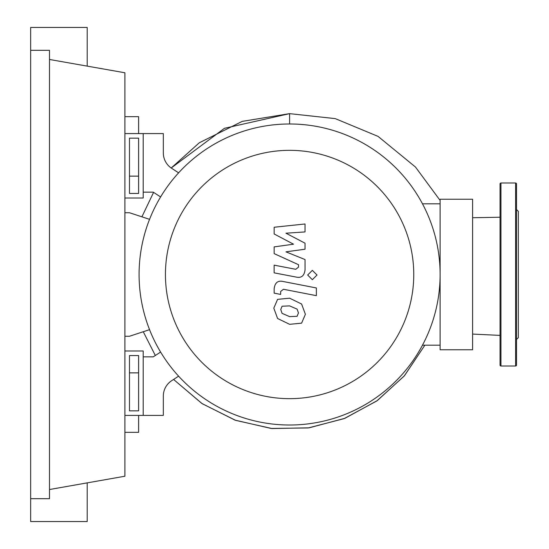 <?xml version="1.0" encoding="UTF-8"?>
<svg xmlns="http://www.w3.org/2000/svg" width="549" height="549" viewBox="0 0 549 549"><rect width="100%" height="100%" fill="white"/><g stroke="black" fill="none" stroke-linecap="round" stroke-linejoin="round"><path stroke-width="0.82" d="M129.475 355.567L138.623 355.567L138.623 410.837L129.475 410.837L129.475 355.567M124.898 350.996L143.2 350.996L143.2 415.408L124.898 415.408M149.554 329.668L129.475 336.262L124.898 336.262M124.898 212.738L129.475 212.738L149.554 219.332M165.434 274.5A124.163 124.163 0 0 0 289.598 398.663A124.163 124.163 0 0 0 413.761 274.5A124.163 124.163 0 0 0 289.598 150.337A124.163 124.163 0 0 0 165.434 274.5M139.082 274.5A150.515 150.515 0 0 0 289.598 425.015A150.515 150.515 0 0 0 440.113 274.5L440.113 349.761L472.6 349.761L472.6 199.239L440.113 199.239L440.113 274.5A150.515 150.515 0 0 0 289.598 123.985A150.515 150.515 0 0 0 139.082 274.5M422.483 203.816L440.113 203.816M422.483 345.184L440.113 345.184M171.631 380.718A18.302 18.302 0 0 0 163.328 396.042A18.302 18.302 0 0 1 171.631 380.718L178.603 376.168M160.603 352.06L153.26 356.85L143.2 356.85L143.2 415.408L163.328 415.408L163.328 396.042M160.603 196.94L153.26 192.15L143.2 192.15L143.2 133.592L163.328 133.592L163.328 152.958A18.302 18.302 0 0 0 171.631 168.282L178.603 172.832M297.098 316.293L298.457 312.944L297.098 309.121L289.625 305.896L282.097 306.212L280.738 309.499L282.097 313.376L289.625 316.622L297.098 316.293M301.6 304.016L289.625 298.196L277.595 299.349L273.8 308.154L277.595 318.489L289.625 324.322L301.6 323.155L305.395 314.289L301.6 304.016M316.361 287.957L282.989 281.472C277.849 280.306 274.905 282.735 274.157 288.76L274.157 293.145L280.676 294.408L280.676 291.45L283.462 289.268L316.361 295.657L316.361 287.957M307.673 275.022L312.347 279.695L317.02 275.022L312.347 270.355L307.673 275.022M274.157 233.97L293.537 244.195L274.157 246.885L274.157 253.624L298.526 264.707L298.526 267.102L295.753 269.298L274.136 265.153L274.136 272.853L296.261 277.094C301.401 278.24 304.331 275.797 305.059 269.765L305.038 259.553L285.954 251.847L305.038 249.212L305.038 243.193L285.954 233.201L305.038 231.932L305.038 223.985L274.157 227.238L274.157 233.97M129.475 193.433L138.623 193.433L138.623 138.163L129.475 138.163L129.475 193.433M124.898 198.004L143.2 198.004L143.2 133.592L124.898 133.592M440.113 200.426L415.469 167.033L378.062 136.392L335.254 118.618L289.598 113.643L242.226 121.377L199.273 142.795L171.206 168.001L224.466 128.301L289.598 113.643L289.598 123.985M155.333 355.498L143.268 331.733L155.333 355.498M141.91 216.821L153.59 192.363L141.91 216.821M424.864 345.184L404.489 375.701L377.348 400.564L344.957 418.297L309.156 427.822L272.009 428.543L235.645 420.362L202.183 403.687L173.58 379.441L201.847 403.467L234.993 420.129L271.144 428.453L308.236 427.946L344.141 418.619L376.772 400.976L404.222 376.01L424.864 345.184M500.05 217.239L472.6 217.72M124.898 432.338L138.623 432.338L138.623 415.408M138.623 410.837L138.623 382.015M129.475 372.86L138.623 372.86M138.623 166.985L138.623 138.163M138.623 133.592L138.623 116.663L124.898 116.663M129.475 176.14L138.623 176.14M500.05 365.085A0.913 0.913 0 0 0 500.963 365.998L500.963 183.002A0.913 0.913 0 0 0 500.05 183.915L500.05 365.085M515.6 183.002L515.6 365.998A0.913 0.913 0 0 0 516.52 365.085L516.52 183.915A0.913 0.913 0 0 0 515.6 183.002L500.963 183.002M516.52 333.895L516.52 274.5M516.52 339.467L518.345 337.635L518.345 211.365L516.52 209.533M500.05 336.304L500.05 350.365M500.05 206.87L500.05 215.105M516.52 238.252L516.52 206.87M30.655 50.323L49.499 50.323L49.499 498.677L30.655 498.677L30.655 27.45L87.202 27.45L87.202 66.12M87.202 482.88L87.202 521.55L30.655 521.55L30.655 498.677M49.499 59.477L124.898 72.77L124.898 476.23L49.499 489.523M472.6 334.073L500.05 335.398M515.6 365.998L500.963 365.998"/></g></svg>
